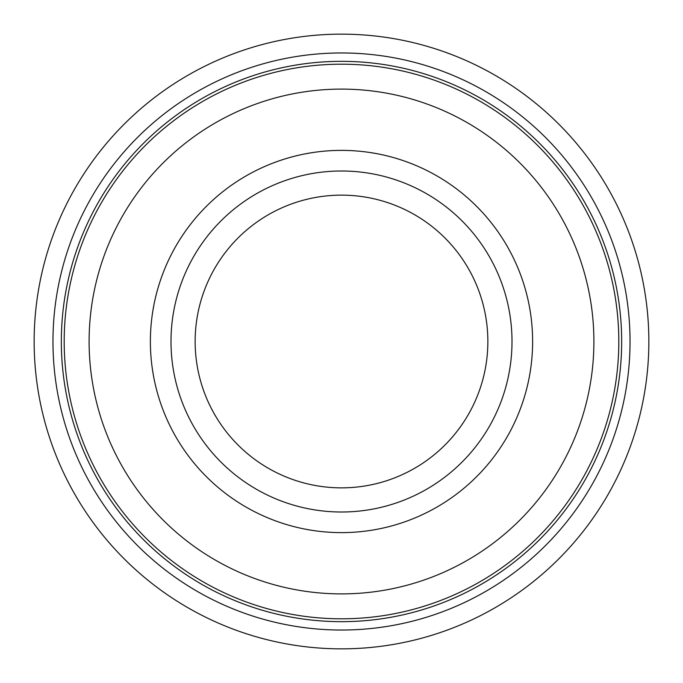 <?xml version="1.0" encoding="UTF-8"?>
<svg xmlns="http://www.w3.org/2000/svg" width="683" height="683" viewBox="0 0 683 683"><rect width="100%" height="100%" fill="white"/><g stroke="black" fill="none" stroke-linecap="round" stroke-linejoin="round"><path stroke-width="1.02" d="M621.667 341.5A280.167 280.167 0 0 1 341.5 621.667A280.167 280.167 0 0 1 61.333 341.5A280.167 280.167 0 0 1 341.5 61.333A280.167 280.167 0 0 1 621.667 341.5M150.38 341.5A191.12 191.12 0 0 1 341.5 150.38A191.12 191.12 0 0 1 532.62 341.5A191.12 191.12 0 0 1 341.5 532.62A191.12 191.12 0 0 1 150.38 341.5M341.5 487.858A146.358 146.358 0 0 0 487.858 341.5A146.358 146.358 0 0 0 341.5 195.142A146.358 146.358 0 0 0 195.142 341.5A146.358 146.358 0 0 0 341.5 487.858M34.15 341.5A307.35 307.35 0 0 1 341.5 34.15A307.35 307.35 0 0 1 648.85 341.5A307.35 307.35 0 0 1 341.5 648.85A307.35 307.35 0 0 1 34.15 341.5M52.967 341.5A288.533 288.533 0 0 1 341.5 52.967A288.533 288.533 0 0 1 630.033 341.5A288.533 288.533 0 0 1 341.5 630.033A288.533 288.533 0 0 1 52.967 341.5M89.106 341.5A252.394 252.394 0 0 1 341.5 89.106A252.394 252.394 0 0 1 593.894 341.5A252.394 252.394 0 0 1 341.5 593.894A252.394 252.394 0 0 1 89.106 341.5M512.002 341.5A170.502 170.502 0 0 1 341.5 512.002A170.502 170.502 0 0 1 170.998 341.5A170.502 170.502 0 0 1 341.5 170.998A170.502 170.502 0 0 1 512.002 341.5M64.193 341.5A277.307 277.307 0 0 1 341.5 64.193A277.307 277.307 0 0 1 618.807 341.5A277.307 277.307 0 0 1 341.5 618.807A277.307 277.307 0 0 1 64.193 341.5"/></g></svg>
